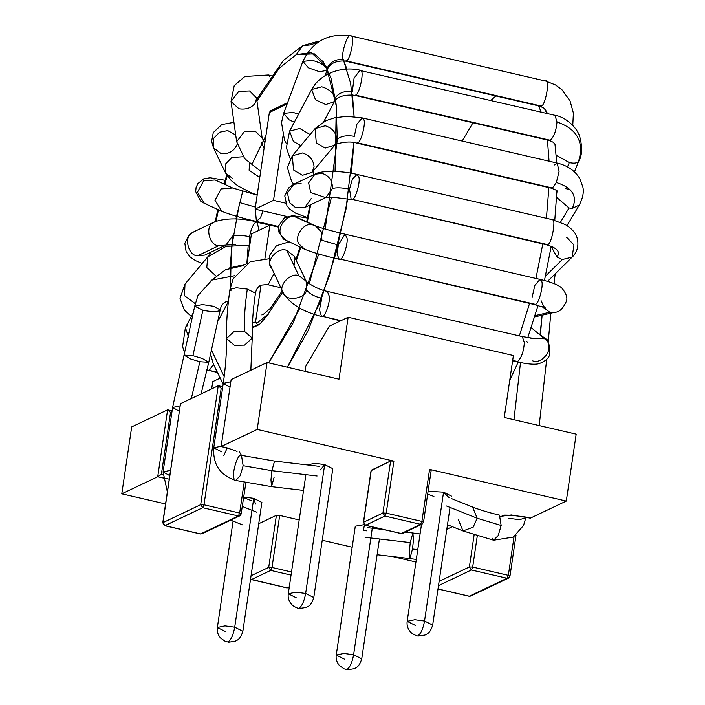 <?xml version="1.0" encoding="UTF-8"?>
<svg xmlns="http://www.w3.org/2000/svg" width="705" height="705" viewBox="0 0 705 705"><rect width="100%" height="100%" fill="white"/><g stroke="black" fill="none" stroke-linecap="round" stroke-linejoin="round"><path stroke-width="1.06" d="M446.811 529.305L452.319 526.688L446.811 529.305M500.717 516.351L511.381 514.967L530.38 518.149L566.3 501.07L429.583 469.38L431.037 470.367L429.583 469.38L566.3 501.07L530.38 518.149L511.381 514.967L500.717 516.351M371.209 470.596L390.614 461L393.91 461.114L257.193 429.433L221.264 446.512L227.213 447.895L223.811 455.571L227.213 447.895L221.264 446.512L257.193 429.433L267.072 362.529L338.999 379.193L267.072 362.529L231.143 379.607L267.072 362.529L257.193 429.433L393.91 461.114L386.225 513.152L421.898 521.418L429.583 469.38L421.898 521.418L386.225 513.152L393.91 461.114L390.614 461L371.271 470.2L363.586 522.238L382.93 513.037L390.614 461L382.93 513.037L386.225 513.152L382.93 513.037L384.939 516.069L365.595 525.269L401.268 533.535L420.612 524.335L384.939 516.069L386.225 513.152L384.939 516.069L382.93 513.037L363.586 522.238L371.103 470.376L363.419 522.414L365.595 525.269L384.939 516.069L420.612 524.335L421.898 521.418L423.52 522.238L421.898 521.418L420.612 524.335L422.083 524.185L420.612 524.335L401.268 533.535L365.595 525.269L363.586 522.238L365.384 525.304L401.048 533.57L402.74 533.385L400.872 533.447M169.2 479.171L157.717 476.739L121.789 493.826L165.534 503.969L121.789 493.826L157.717 476.739L167.596 409.834L131.676 426.922L167.596 409.834L157.717 476.739L163.657 478.122M258.735 523.727L276.404 515.32L279.7 515.434L299.193 519.955L279.7 515.434L272.015 567.472L291.509 571.993L272.015 567.472L270.729 570.389L251.385 579.589L287.05 587.855L289.332 586.772L286.838 587.891L288.53 587.706L287.05 587.855L250.539 579.219L251.385 579.589L270.729 570.389L291.05 575.104L270.729 570.389L268.72 567.366L276.404 515.32L258.735 523.727M322.238 540.277L352.183 547.221L322.238 540.277M392.403 556.536L415.941 562L392.403 556.536M415.324 625.405L407.182 621.334L414.796 619.721L424.533 621.026L443.56 492.169L428.094 491.253L443.56 492.169L449.014 497.624M433.927 496.452L427.662 494.196M379.96 528.679L380.506 529.199L379.96 528.679M366.292 530.856L363.427 530.275L364.476 524.679M225.512 631.583L217.369 627.512L224.983 625.899L234.721 627.203L253.747 498.347L243.771 497.034L253.747 498.347L255.501 504.057M296.426 597.849L288.292 593.777L295.906 592.165L305.644 593.469L324.67 464.613L314.941 463.308L307.318 464.921L314.915 463.308L324.67 464.613L320.387 469.891M180.348 404.626L180.489 403.701L218.25 385.741L180.489 403.701L162.925 522.652L200.687 504.683L218.25 385.741L200.687 504.683L162.925 522.652L180.489 403.701L162.758 522.819L164.723 525.71L200.599 533.941L238.369 515.981L202.696 507.715L164.723 525.71L200.387 533.976L202.079 533.791L200.599 533.941L202.079 533.791L239.841 515.831L238.369 515.981L200.599 533.941L164.935 525.674L162.925 522.652L164.935 525.674L202.696 507.715L238.369 515.981L239.841 515.831L241.277 513.883L239.841 515.831M504.251 417.492L576.179 434.157L566.3 501.07L576.179 434.157L504.251 417.492L513.399 355.54L348.147 317.241L338.999 379.193L348.147 317.241L513.399 355.54L504.251 417.492M131.676 426.922L121.789 493.826L131.676 426.922M231.011 380.533L221.114 446.556L226.992 447.922C235.135 450.548 238.325 451.782 236.572 451.641M211.685 388.869L212.751 381.643L219.502 378.426L212.751 381.643L211.685 388.869M251.05 575.765L268.72 567.366L251.05 575.765M241.11 514.051L239.656 513.064L203.983 504.798L221.185 388.332L222.48 388.631L221.185 388.332L203.983 504.798L239.656 513.064L244.194 482.299L239.656 513.064L241.11 514.051L245.895 482.634M439.127 581.343L469.38 566.952L474.113 534.91L469.38 566.952L472.676 567.067L508.349 575.333L514.06 536.628L508.349 575.333L472.676 567.067L477.285 535.897L472.676 567.067L469.38 566.952L471.389 569.984L438.492 585.626L471.389 569.984L472.676 567.067L471.389 569.984L469.38 566.952L439.127 581.343M438.008 588.957L469.292 596.21L507.062 578.25L471.389 569.984L507.062 578.25L508.349 575.333L509.971 576.144L508.349 575.333L507.062 578.25L508.534 578.1L507.062 578.25L469.292 596.21L438.008 588.957M167.596 409.834L170.531 412.425L171.826 412.725L170.531 412.425L161.375 474.377L162.811 474.712L161.375 474.377L157.717 476.739L161.375 474.377L170.531 412.425L167.596 409.834L172.108 410.803M329.261 326.221L348.147 317.241L329.261 326.221L305.811 366.177L329.261 326.221M305.045 371.324L305.811 366.177L305.045 371.324M239.656 513.064L238.369 515.981L239.656 513.064M203.983 504.798L202.696 507.715L200.687 504.683L202.696 507.715L203.983 504.798L200.687 504.683L203.983 504.798M218.25 385.741L221.185 388.332L218.25 385.741L222.762 386.71M524.044 516.686L530.089 518.166M468.896 596.122L470.764 596.06L469.081 596.245L437.99 589.036M509.803 576.32L508.534 578.1L470.764 596.06L469.081 596.245M286.662 587.767L289.244 587.362M268.72 567.366L270.729 570.389L272.015 567.472L268.72 567.366L272.015 567.472L279.7 515.434L276.404 515.32L268.72 567.366M423.352 522.405L422.083 524.185L402.74 533.385L401.048 533.57M353.61 654.76L361.744 658.831L353.61 654.76L372.478 526.943L353.61 654.76L343.881 653.447L336.259 655.068L343.881 653.447L353.61 654.76C352.209 662.365 350.068 667.23 347.177 669.336C350.068 667.23 352.209 662.365 353.61 654.76M344.401 659.14L336.259 655.068L355.294 526.203L364.185 524.652M217.369 627.512C216.805 631.31 217.88 634.826 220.586 638.06L225.195 641.294L228.711 642.202L235.25 641.206C236.66 640.246 240.132 640.184 242.855 631.275L261.881 502.418L253.747 498.347L234.721 627.203L242.855 631.275L234.721 627.203L224.983 625.899L217.369 627.512L233.082 521.11M288.292 593.777C287.728 597.576 288.803 601.092 291.509 604.326L293.113 605.815C296.364 607.798 298.541 608.679 299.634 608.468L306.173 607.472C307.583 606.52 311.055 606.45 313.778 597.54L332.804 468.684L324.67 464.613L305.644 593.469L313.778 597.54L305.644 593.469L295.906 592.165L288.292 593.777L305.882 474.685M451.693 496.241L443.56 492.169L424.533 621.026L432.667 625.097L424.533 621.026L414.796 619.721L407.182 621.334L421.484 524.467M424.533 621.026C423.132 628.64 420.991 633.495 418.091 635.602C420.991 633.495 423.132 628.64 424.533 621.026M234.721 627.203C233.32 634.817 231.178 639.673 228.288 641.788C231.178 639.673 233.32 634.817 234.721 627.203M305.644 593.469C304.243 601.083 302.101 605.947 299.202 608.054C302.101 605.947 304.243 601.083 305.644 593.469M273.998 273.637L268.314 284.406L267.239 284.564L268.314 284.406L273.998 273.637M531.226 327.666L544.542 338.735L530.257 338.109L544.586 338.779M548.164 344.225C552.2 351.733 540.524 364.388 532.795 360.881M526.785 341.255L527.331 342.383M534.082 338.444L522.299 336.585L524.353 342.533C523.656 351.76 521.392 358.087 517.567 361.524L516.483 361.674L517.567 361.524C521.392 358.087 523.656 351.76 524.353 342.533L522.299 336.585L327.323 291.394L329.35 296.364C330.196 302.048 325.366 316.281 322.582 316.333L321.506 316.492L319.471 309.83L321.762 298.435C314.13 296.338 309.09 293.474 306.64 289.834C309.09 293.474 314.13 296.338 321.762 298.435M517.567 361.524L512.685 360.387L517.567 361.524M341.053 320.616L322.582 316.333L341.053 320.616M340.48 320.89L322.582 316.333C325.366 316.281 330.196 302.048 329.35 296.364L327.323 291.394C315.17 289.068 303.3 279.55 306.129 281.083L306.64 289.834C305.485 299.017 285.604 301.837 283.384 293.13L269.654 263.802L269.61 255.325L276.466 245.745L288.733 241.974M306.19 281.163L298.946 275.77C290.522 271.689 277.224 286.53 283.384 293.13C277.224 286.53 290.522 271.689 298.946 275.77L306.19 281.163M271.196 267.785C265.036 261.176 278.325 246.345 286.75 250.425L294.17 256.153L286.75 250.425L298.946 275.77L286.75 250.425C278.325 246.345 265.036 261.176 271.196 267.785L270.958 267.318M306.367 281.498L294.17 256.153L294.452 264.49M535.06 315.62L549.821 312.227L542.083 306.631L549.821 312.227L535.06 315.62M555.02 312.227L549.821 312.227L554.958 312.244C559.224 312.28 563.031 308.649 566.379 301.343C567.736 297.924 566.274 293.544 561.982 288.186C558.739 285.014 551.407 282.088 539.986 279.392L541.343 280.801C544.278 283.392 538.673 305.018 535.245 304.331L534.17 304.489L535.245 304.331C538.673 305.018 544.278 283.392 541.343 280.801L539.986 279.392L345.009 234.201L346.904 237.7C348.437 242.599 343.264 259.334 340.268 259.14L339.193 259.299L337.166 254.417L338.285 245.005L345.009 234.201C329.914 230.526 320.052 227.741 315.426 225.856L313.223 225.106C304.63 220.832 292.831 237.347 299.422 244.432L304.701 249.279L299.422 244.432C292.831 237.347 304.63 220.832 313.223 225.106L315.426 225.856L321.313 231.901L321.956 240.326L338.285 245.005L321.956 240.326M532.16 297.14L534.813 285.446L539.986 279.392M535.245 304.331L340.268 259.14L535.245 304.331M541.087 300.647C543.502 306.181 545.027 308.64 545.67 308.006L534.17 304.489L340.268 259.14C343.264 259.334 348.437 242.599 346.904 237.7L345.009 234.201M313.223 225.106L295.677 217.078C287.085 212.804 275.285 229.319 281.877 236.404L287.155 241.251L281.877 236.404C275.285 229.319 287.085 212.804 295.677 217.078L313.223 225.106M297.88 217.827L315.426 225.856M548.428 280.537L572.134 257.087L562.29 259.546L556.985 257.025L551.178 246.583L556.985 257.025L562.29 259.546L545.432 276.219L562.29 259.546L572.134 257.087C574.24 255.36 580.532 248.125 576.664 236.545C576.32 235.347 574.02 229.795 565.207 224.525L551.997 219.599L357.021 174.417L358.66 176.655C360.96 180.418 355.505 199.815 352.28 199.356L351.205 199.515L349.504 189.151L352.421 179.149L357.021 174.417C340.753 170.328 319.788 170.654 314.932 174.179L308.596 182.93L310.764 192.624L325.648 197.603L310.764 192.624L308.596 182.93L314.932 174.179L322.291 173.421C329.35 175.871 332.698 180.921 332.355 188.57C336.029 187.38 341.749 187.574 349.504 189.151C341.749 187.574 336.029 187.38 332.355 188.57L325.992 197.444L304.807 207.517L295.774 207.763L289.579 202.705L295.774 207.763L304.807 207.517L311.169 198.643M566.609 237.277L573.958 244.961L572.134 257.087M556.985 257.025C560.792 251.958 557.188 247.852 546.172 244.697C557.188 247.852 560.792 251.958 556.985 257.025M546.172 244.697L547.265 244.538C551.759 246.186 557.073 214.769 551.486 219.581C557.073 214.769 551.759 246.186 547.265 244.538L546.172 244.697L553.31 247.243M551.486 219.581L551.997 219.599M547.265 244.538L352.28 199.356L547.265 244.538M546.181 244.697L352.28 199.356C355.505 199.815 360.96 180.418 358.66 176.655L357.021 174.417M314.932 174.179L293.747 184.261L287.411 193.011L289.579 202.705L287.411 193.011L293.747 184.261L301.106 183.503M560.475 222.26L569.005 207.984L556.659 197.365L569.005 207.984L560.475 222.26M556.888 192.368L557.179 191.831L556.888 192.368M565.798 188.588L570.134 189.733M567.005 225.6L579.29 205.04L572.293 208.372L569.005 207.984L572.293 208.372L579.29 205.04C582.859 198.043 584.04 191.989 582.832 186.878L579.633 178.294C574.645 170.443 567.155 165.367 557.162 163.075L559.109 171.297L556.36 182.498L552.429 188.006L551.345 188.165L552.429 188.006L556.36 182.498C572.548 187.724 577.853 196.343 572.293 208.372C577.853 196.343 572.548 187.724 556.36 182.498L559.109 171.297L557.162 163.075L362.185 117.885L363.463 119.127C366.556 121.383 360.925 143.573 357.444 142.824L552.429 188.006L357.444 142.824C360.925 143.573 366.556 121.383 363.463 119.127L362.185 117.885L346.631 116.325L334.487 117.814L325.966 120.652L315.056 128.61L316.298 142.78L325.12 148.085L334.769 145.186L325.12 148.085L316.298 142.78L315.056 128.61L325.252 125.763C332.399 128.134 336.259 132.76 336.823 139.625C340.709 136.1 346.543 135.007 354.333 136.347L356.871 124.274L362.185 117.885M554.104 165.12L557.162 163.075M354.333 136.347C346.543 135.007 340.709 136.1 336.823 139.625L334.813 145.142L312.068 172.337L302.41 175.289L293.553 169.975L302.41 175.289L312.068 172.337L314.077 166.821C313.505 159.947 309.654 155.329 302.498 152.959L292.302 155.805L293.553 169.975L292.302 155.805L287.358 167.526L291.755 181.855L293.818 184.225M567.507 166.935L569.296 162.591L556.227 155.179L569.296 162.591L567.507 166.935M574.46 171.897L578.426 161.745C576.743 163.252 573.694 163.534 569.296 162.591C573.694 163.534 576.743 163.252 578.426 161.745L578.964 160.943C582.233 155.065 582.471 146.878 579.669 136.382C576.531 126.362 564.247 116.501 554.976 115.329L557.012 121.965C556.157 130.989 553.901 137.096 550.235 140.269L549.16 140.427L550.235 140.269C553.901 137.096 556.157 130.989 557.012 121.965C577.395 129.068 584.533 142.331 578.426 161.745C584.533 142.331 577.395 129.068 557.012 121.965L554.976 115.329L360.81 70.659C364.714 71.055 359.012 96.136 355.258 95.087L550.235 140.269L355.258 95.087C359.012 96.136 364.714 71.055 360.81 70.659L359.991 70.147C351.116 68.156 342.189 68.711 333.209 71.822C325.851 74.483 319.841 78.616 315.179 84.212L311.663 89.509L315.496 99.775L325.772 104.56L334.417 101.582L325.772 104.56L315.496 99.775L311.663 89.509L321.815 86.812C329.059 89.024 333.43 92.857 334.928 98.303C338.726 92.804 344.507 90.619 352.288 91.747L354.077 78.193L359.991 70.147M352.288 91.747C344.507 90.619 338.726 92.804 334.928 98.303M311.663 89.509L289.57 131.165L293.412 141.423L300.859 145.574L293.412 141.423L289.57 131.165L299.722 128.46L310.085 134.549M545.397 81.022L350.923 35.955C355.628 34.157 349.997 62.146 345.926 60.806L540.911 105.997C545.256 107.539 550.702 77.25 545.397 81.022C550.702 77.25 545.256 107.539 540.911 105.997L345.926 60.806C349.997 62.146 355.628 34.157 350.923 35.955L350.667 35.867C328.451 32.756 312.526 41.269 302.886 61.397L308.429 67.821L319.541 71.76L327.041 70.341L319.541 71.76L308.429 67.821L302.886 61.397L312.315 60.366C319.656 62.375 324.494 65.133 326.856 68.632C330.266 61.714 335.836 58.753 343.573 59.731C339.739 57.449 348.014 30.676 350.923 35.955M343.573 59.731C335.836 58.753 330.266 61.714 326.856 68.632M302.886 61.397L283.621 113.434L289.173 119.85L294.32 122.212L289.173 119.85L283.621 113.434L293.051 112.395L298.576 114.175M268.314 284.406L260.956 285.164L268.314 284.406M231.046 290.883L229.971 289.402L236.342 287.763L247.314 289.094L255.457 293.165L247.314 289.094L236.342 287.763L229.971 289.402L233.205 278.722L250.249 261.731L269.099 258.779M229.892 387.107L223.256 383.414L230.676 381.793L223.256 383.414C225.653 367.032 226.728 352.068 226.472 338.532L234.095 331.456L244.3 331.253L234.095 331.456L226.472 338.532C226.208 323.401 227.371 307.019 229.971 289.402M250.83 370.248L252.231 338.039L244.3 331.253L252.231 338.039L244.609 345.115L234.404 345.327L226.472 338.532M244.3 331.253C244.071 318.387 245.076 304.34 247.314 289.094C245.076 304.34 244.071 318.387 244.3 331.253M550.825 313.187L548.349 340.489L539.995 334.963L542.127 315.188L540.374 335.042L548.349 340.489L547.6 341.995M221.872 451.914L213.738 447.842L221.167 446.221L213.738 447.842C212.769 464.339 220.066 475.205 235.646 480.44L240.238 475.716L243.155 465.705L241.463 455.351L243.155 465.705L240.238 475.716L235.646 480.44L271.54 486.653L270.967 479.876L271.901 470.676L270.967 479.876L271.54 486.653L274.192 477.047M525.868 517.188L525.745 518.008L525.331 517.065L525.745 518.008L519.374 519.638L508.402 518.316M525.745 518.008L523.551 525.481L513.311 537.104L493.632 540.233L498.232 535.5L501.149 525.489L499.448 515.135L501.149 525.489L498.232 535.5L493.632 540.233L491.993 537.994M317.091 476.007L271.901 470.676L317.091 476.007M319.744 466.402L274.553 461.07L271.901 470.676L274.553 461.07L241.463 455.351L239.224 451.605M271.901 470.676L243.155 465.705L271.901 470.676M233.998 478.21C231.707 474.447 237.153 455.042 240.379 455.509M493.632 540.233L463 530.953L473.161 527.19L477.179 518.245L472.553 507.027L477.179 518.245L501.149 525.489L477.179 518.245L473.161 527.19L463 530.953L458.373 519.735M477.179 518.245L446.521 506.005L477.179 518.245M252.284 220.436L252.179 220.929L252.284 220.436M248.142 246.38L246.865 263.529M325.181 229.055L337.29 139.942L336.118 104.181L330.998 78.132L323.295 61.855L314.342 53.853L296.329 54.549L302.683 45.675L310.041 44.917L317.77 42.45M352.465 94.928L354.113 116.589L350.641 83.393L343.67 60.753L346.948 69.055M351.425 173.271L353.919 142.516L345.961 209.332L329.164 276.378L308.076 330.724L287.402 367.235L320.431 301.476L336.047 252.91L347.821 198.801M519.347 335.897L529.561 303.414L519.347 335.897M535.941 278.449L542.815 243.921L535.941 278.449M546.419 218.312L548.895 187.6L546.419 218.312M549.072 161.198L547.433 140.031L549.072 161.198M541.202 112.139L538.62 105.873L541.202 112.139M302.701 45.666L296.329 54.549L279.145 68.314L256.964 101.053L279.145 68.314L296.329 54.549L311.443 52.725L326.362 66.825L336.303 105.944L335.051 171.438M227.31 175.545L224.789 184.384L227.31 175.545M218.462 209.817L216.056 221.247L218.462 209.817M210.874 252.196L210.636 253.967L210.874 252.196M211.879 350.949L224.181 376.637L211.879 350.949M299.872 308.191L268.64 362.89L293.315 322.634L318.783 254.02M310.702 204.714L307.318 222.145L310.702 204.714M300.691 247.446L296.347 260.674L300.691 247.446M282.837 292.02L268.05 314.183L256.62 323.419L268.05 314.183L282.837 292.02M230.509 288.697L231.266 249.085L239.63 202.643M242.723 191.266L235.902 219.008M251.941 164.291L265.996 135.307L251.941 164.291M331.5 197.136L309.345 283.798M462.172 141.062L472.958 122.767M490.821 100.462L495.897 95.968M232.941 235.893L229.989 267.979M216.206 371.746L208.319 370.328L216.206 371.746M213.448 364.388L209.394 370.169L213.448 364.388M184.701 352.8L182.586 346.657L185.389 327.649L188.693 337.431L185.389 327.649L187.495 325.56M191.319 316.466L184.278 309.927L179.995 298.321L184.983 284.106L184.525 295.73L195.197 303.599L184.525 295.73L184.992 284.097L186.693 282.555M194.554 303.467L195.488 302.348L194.554 303.467M184.992 284.097L207.737 256.902L206.794 267.556L215.8 275.831L206.794 267.556L207.737 256.902L209.438 255.36M229.513 267.918L245.569 264.349L229.504 268.147M247.085 263.397L251.438 233.91L269.865 225.142L264.93 258.524L269.865 225.142L251.438 233.91L247.843 258.25M204.873 255.051L197.515 255.809C188.05 255.836 183.538 236.096 192.227 232.712L193.813 231.786L192.227 232.712C183.538 236.096 188.05 255.836 197.515 255.809L204.873 255.051L226.058 244.979L235.761 244.794M197.515 255.809L218.7 245.737C209.235 245.763 204.714 226.023 213.412 222.63L214.999 221.705L213.412 222.63C204.714 226.023 209.235 245.763 218.7 245.737L197.515 255.809M232.412 236.096C236.087 234.906 241.806 235.1 249.57 236.686C241.806 235.1 236.087 234.906 232.412 236.096L226.058 244.979M225.715 245.137L218.7 245.737L225.715 245.137M259.017 230.306L257.087 221.952L259.017 230.306M249.755 245.225L249.57 236.686C250.962 229.072 253.113 224.216 256.003 222.101L278.546 226.922M206.583 204.124L204.379 203.375L197.435 192.236L203.569 180.903L215.104 179.951L203.569 180.903L197.435 192.236L204.379 203.375L221.925 211.403L214.99 200.264L221.114 188.931L232.65 187.979L221.114 188.931L214.99 200.264L221.925 211.403C231.02 214.919 242.511 218.259 256.417 221.423L260.55 217.607L263.044 210.971L260.55 217.607L256.417 221.423L255.21 208.398M239.18 202.45L255.51 207.129L239.18 202.45M237.144 144.287L236.942 144.904C233.655 151.549 228.297 154.404 220.868 153.461L213.439 147.733L213.589 138.383L219.607 132.205L227.733 130.584L235.717 134.999L227.733 130.584L219.607 132.205L213.589 138.383L213.439 147.733L225.635 173.086L225.785 163.727L231.795 157.55L243.163 156.73L231.795 157.55L225.785 163.727L225.635 173.086L231.222 180.577L237.726 185.776L251.174 192.817L257.184 195.012M233.055 178.814L225.635 173.086M249.473 163.569L249.129 170.257L259.775 177.493L249.129 170.257M271.046 75.585L268.429 74.986L270.024 77.056L268.429 74.986L244.855 76.501L234.245 85.596L231.02 101.52L238.757 91.386L249.596 90.954L256.523 97.942L255.659 102.489C252.011 107.777 246.442 109.874 238.969 108.79L231.02 101.52L236.66 141.714L244.406 131.571L255.236 131.139L262.172 138.127L255.236 131.139L244.406 131.571L236.66 141.714L244.653 158.607L260.691 171.253M257.704 97.334L256.594 98.436L257.704 97.334M256.523 97.907L249.596 90.954L238.757 91.386L231.02 101.52M261.299 142.674L264.093 148.209L261.299 142.674M202.864 310.235L194.721 306.164L202.317 304.551L214.056 306.367L220.207 309.927L219.352 310.799C215.818 311.945 210.328 311.76 202.864 310.235L192.932 355.681L202.309 358.501L208.768 362.308L199.868 361.744L190.491 358.933L184.031 355.126L192.932 355.681L202.864 310.235M228.429 301.132L225.715 301.925C222.771 303.344 220.938 306.014 220.207 309.927L214.056 306.367L202.317 304.551L194.721 306.164L197.955 295.483L211.976 280.079L234.835 275.664M179.237 411.2L172.593 407.508L180.022 405.886L172.593 407.508L184.031 355.126L190.491 358.933L199.868 361.744L191.337 398.545L199.868 361.744L208.768 362.308L201.084 393.91M169.72 475.628L163.075 471.936L170.504 470.314L163.075 471.936L167.332 491.826M256.708 512.183L242.379 506.463L256.708 512.183M417.765 549.662L412.531 548.992L417.765 549.662M420.083 533.941L412.901 533.015L410.248 542.621L409.305 551.83L409.878 558.598L409.305 551.83L410.248 542.621L412.901 533.015L413.465 539.792L412.531 548.992L409.878 558.598L416.32 559.426M410.248 542.621L365.058 537.298L410.248 542.621M259.793 324.124L252.302 327.34L257.607 324.82L255.589 321.788L252.46 323.278L255.589 321.788L261 285.137L255.589 321.788L257.607 324.82L259.793 324.124L268.182 314.456L259.793 324.124M285.64 203.172L273.522 200.361L255.104 209.129L286.953 216.506L255.104 209.129L273.522 200.361L282.987 136.276L273.522 200.361L285.64 203.172M287.622 102.63L270.641 110.711L269.372 112.483L287.79 103.723L269.372 112.483L255.104 209.129L269.372 112.483L272.826 110.844M269.865 225.142L278.51 227.151L269.865 225.142M502.656 515.919C501.502 514.588 508.693 514.888 524.22 516.809M516.016 535.201L509.971 576.144L508.534 578.1M286.838 587.891L250.522 579.378M431.204 470.2L423.52 522.238L422.083 524.185M336.259 655.068C335.695 658.858 336.77 662.374 339.475 665.617L344.084 668.851L347.6 669.75L354.139 668.754C355.549 667.802 359.021 667.741 361.744 658.831L379.44 538.99M407.182 621.334C406.618 625.132 407.693 628.649 410.398 631.883L412.002 633.372C415.254 635.355 417.43 636.236 418.523 636.016L425.062 635.029C426.472 634.068 429.944 634.007 432.667 625.097L450.046 507.415M252.231 338.039C251.985 324.503 253.051 309.548 255.457 293.165C256.179 289.253 258.012 286.582 260.956 285.164L267.239 284.564L280.757 287.693M544.542 338.735C548.49 340.577 550.2 345.732 549.671 354.201C549.177 357.902 545.679 361.057 539.175 363.657C534.716 364.829 527.155 364.168 516.483 361.674L512.632 360.784M321.506 316.492C302.524 311.619 289.737 303.679 283.146 292.663M534.672 316.906L554.958 312.244M339.193 259.299C324.811 255.994 313.311 252.654 304.701 249.279L283.463 239.048L278.845 232.033L278.783 225.653L284.494 217.722L292.822 215.642L307.503 218.065M547.556 281.357L548.42 280.546M351.205 199.515L332.319 197.136L325.992 197.444M293.712 184.269L288.609 187.953L284.776 195.919L286.926 205.728L289.861 209.253L295.51 213.13L307.6 217.616M556.897 192.298L557.479 191.452C557.681 190.861 555.637 189.768 551.345 188.165L356.369 142.983C346.507 139.934 332.478 145.098 334.76 145.204L334.813 145.142M315.056 128.61L292.302 155.805M555.655 149.53L555.884 147.31L555.126 144.463L553.161 142.225L549.16 140.427L354.174 95.245C344.128 94.514 337.536 96.629 334.417 101.582L323.718 121.762M289.57 131.165L286.371 147.794L290.213 158.74M547.362 113.567L546.481 111.337L543.863 108.112L539.827 106.155L344.851 60.965C335.122 60.736 329.182 63.864 327.041 70.341L325.058 75.708M572.777 125.323L573.394 113.056L570.054 100.921L561.867 89.641L555.461 84.926L545.644 81.057M283.621 113.434L281.515 122.617L284.476 140.101L286.195 143.318M555.196 273.84L554.033 283.56M548.349 340.489L548.155 342.824M546.692 359.365L539.184 425.582M520.501 362.546L513.963 419.739M223.256 383.414L213.738 447.842M499.845 515.143L499.448 515.135C488.856 512.658 479.885 509.953 472.553 507.027L451.35 498.558M303.555 490.433L271.54 486.653M463 530.953L447.481 524.758M318.581 41.903L315.593 42.027L302.683 45.675L283.454 60.304L256.708 99.211M226.719 175.069L224.155 184.093M217.836 209.535L215.298 221.573M210.081 252.575L209.799 254.725M210.821 354.967L213.359 364.132L223.159 384.049M544.665 108.843L546.886 113.461M554.976 144.208L556.774 162.978M556.95 190.791L554.773 220.312M551.222 246.309L544.463 280.502M538.056 305.45L527.763 337.713M518.21 362.07L509.741 380.339M313.522 170.592L313.328 174.946M309.936 205.084L306.693 221.863M300.048 247.147L295.888 259.713M282.247 290.786L270.526 308.138L263.344 314.36L261.863 314.932M216.4 372.205L206.653 369.905M218.568 320.061L228.385 301.555M185.389 327.649L193.866 311.654M211.042 280.652L225.529 269.733L243.956 265.485M207.737 256.902L226.12 246.362L249.773 245.225M202.238 263.476L195.549 260.647L189.901 256.77L186.146 251.711L184.842 243.454L188.667 235.496L193.787 231.795M193.813 231.786L214.999 221.714C226.666 217.88 240.696 217.96 257.087 221.952M225.212 180.295L210.205 177.766L203.912 178.735L197.832 183.626L196.087 187.486L195.664 191.593L200.634 201.128L204.379 203.375M215.104 179.951L232.65 187.979L257.166 195.118M256.417 221.423L278.598 226.561M233.937 122.326L221.74 124.591L213.271 132.593L211.641 141.291L213.439 147.715M256.523 97.942L262.172 138.127L264.913 142.657M184.031 355.126L194.721 306.164M208.768 362.308L220.207 309.927M172.593 407.508L163.075 471.936M252.09 500.964L243.683 497.607M242.538 524.89L230.72 520.167M412.901 533.015L405.375 532.134M383.934 529.605L367.71 527.684M409.878 558.598L377.113 554.738M259.079 324.67L252.284 327.895"/></g></svg>
